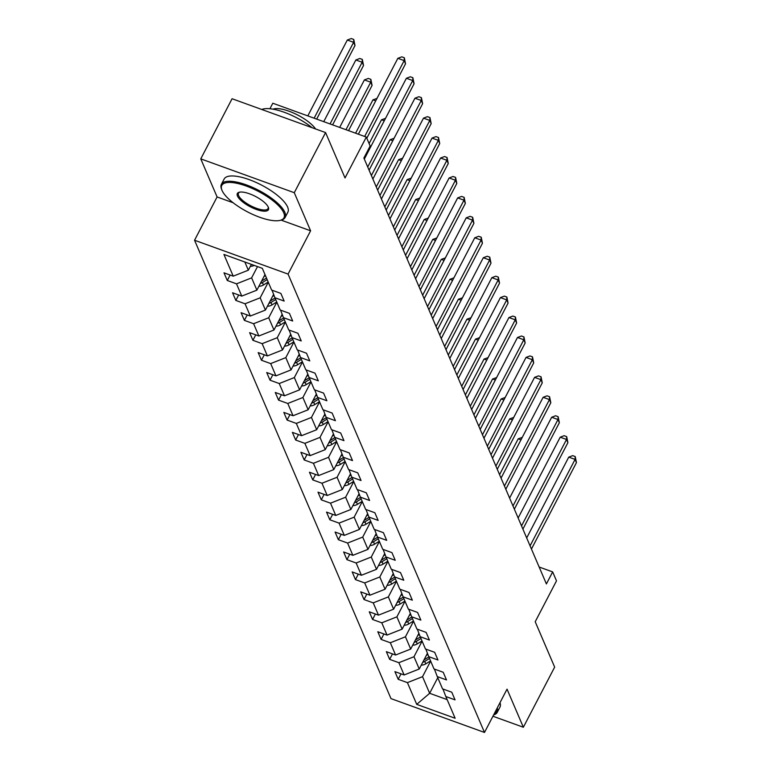 <?xml version="1.0" encoding="UTF-8"?>
<svg xmlns="http://www.w3.org/2000/svg" width="771" height="771" viewBox="0 0 771 771"><rect width="100%" height="100%" fill="white"/><g stroke="black" fill="none" stroke-linecap="round" stroke-linejoin="round"><path stroke-width="1.16" d="M194.552 240.244L390.984 698.613L484.496 732.45L288.065 274.081L194.552 240.244L217.094 196.952L233.141 202.763M281.116 220.12L310.597 230.789L294.281 192.702L200.768 158.865L217.094 196.952M200.768 158.865L232.071 98.736L325.574 132.573L345.022 177.947L366.312 137.065L272.799 103.227L269.927 108.75M492.939 716.24L523.355 727.246L554.657 667.117L535.209 621.744L556.498 580.852L552.662 571.909L539.151 567.022M294.281 192.702L325.574 132.573M442.94 689.004L445.831 696.531L455.054 699.875L451.767 692.204L442.544 688.869L437.282 676.591L446.505 679.935L443.219 672.264L433.996 668.929L428.743 656.651L437.967 659.995L434.68 652.324L425.457 648.989L420.195 636.711L429.418 640.055L426.132 632.384L416.909 629.049L411.647 616.771L420.87 620.115L417.583 612.444L408.36 609.109L403.108 596.831L412.331 600.175L409.044 592.504L399.821 589.16L394.559 576.891L403.782 580.235L400.496 572.564L391.273 569.22L386.011 556.951L395.234 560.295L391.947 552.624L382.724 549.28L377.472 537.011L386.695 540.355L383.409 532.684L374.186 529.34L368.923 517.071L378.147 520.415L374.86 512.744L365.637 509.4L360.375 497.131L369.598 500.475L366.312 492.804L357.089 489.46L351.836 477.191L361.059 480.526L357.773 472.864L348.55 469.52L343.288 457.251L352.511 460.586L349.224 452.924L340.001 449.58L334.739 437.311L343.962 440.646L340.676 432.984L331.453 429.64L326.2 417.371L335.424 420.706L332.137 413.044L322.904 409.7L317.652 397.431L326.875 400.766L323.589 393.104L314.366 389.76L309.104 377.491L318.327 380.826L315.04 373.164L305.817 369.82L300.555 357.551L309.788 360.886L306.501 353.224L297.269 349.88L292.016 337.611L301.239 340.946L297.953 333.284L288.73 329.94L283.468 317.671L292.691 321.006L289.404 313.344L280.181 310L274.919 297.731L284.152 301.066L280.866 293.404L271.633 290.06L262.323 268.327L223.908 254.43L233.227 276.163L223.995 272.828L227.281 280.49L230.124 275.045M445.831 696.531L455.141 718.264L416.725 704.366L407.416 682.634L398.193 679.299L401.026 673.844M227.281 280.49L236.514 283.834L241.766 296.103L232.543 292.768L235.83 300.43L245.053 303.774L250.315 316.043L241.092 312.708L244.378 320.37L253.601 323.714L258.863 335.983L249.631 332.648L252.917 340.31L262.15 343.654L267.402 355.923L258.179 352.588L261.465 360.25L270.688 363.594L275.951 375.863L266.727 372.528L270.014 380.19L279.237 383.534L284.499 395.802L275.266 392.468L278.553 400.13L287.785 403.474L293.038 415.742L283.815 412.408L287.101 420.07L296.324 423.414L301.586 435.682L292.363 432.348L295.65 440.019L304.873 443.354L310.135 455.622L300.902 452.288L304.188 459.959L313.421 463.294L318.674 475.562L309.45 472.228L312.737 479.899L321.96 483.234L327.222 495.502L317.999 492.168L321.285 499.839L330.508 503.174L335.77 515.442L326.538 512.108L329.824 519.779L339.057 523.114L344.309 535.382L335.086 532.048L338.373 539.719L347.596 543.054L352.858 555.322L343.635 551.988L346.921 559.659L356.144 562.994L361.406 575.262L352.174 571.928L355.46 579.599L364.693 582.934L369.945 595.202L360.722 591.868L364.008 599.539L373.231 602.874L378.494 615.142L369.27 611.808L372.557 619.479L381.78 622.814L387.042 635.082L377.809 631.748L381.105 639.419L390.328 642.754L395.581 655.022L386.358 651.688L389.644 659.359L398.867 662.694L404.129 674.962L394.906 671.628L398.193 679.299M366.312 137.065L370.147 146.008L363.883 158.036L546.398 583.936L552.662 571.909M427.442 653.268L419.251 669.006L413.988 656.728L422.094 641.154M434.391 669.064L437.282 676.591M404.129 674.962L419.251 669.006M398.867 662.694L413.988 656.728M418.894 633.328L410.702 649.066L405.44 636.788L413.555 621.214M425.852 649.124L428.743 656.651M395.581 655.022L410.702 649.066M390.328 642.754L405.44 636.788M410.345 613.388L402.154 629.126L396.901 616.848L405.006 601.274M417.304 629.184L420.195 636.711M387.042 635.082L402.154 629.126M381.78 622.814L396.901 616.848M401.807 593.448L393.615 609.186L388.353 596.908L396.458 581.334M408.755 609.244L411.647 616.771M378.494 615.142L393.615 609.186M373.231 602.874L388.353 596.908M393.258 573.508L385.066 589.246L379.804 576.968L387.919 561.394M400.216 589.304L403.108 596.831M369.945 595.202L385.066 589.246M364.693 582.934L379.804 576.968M384.71 553.568L376.518 569.306L371.265 557.028L379.371 541.454M391.668 569.364L394.559 576.891M361.406 575.262L376.518 569.306M356.144 562.994L371.265 557.028M376.171 533.628L367.979 549.366L362.717 537.088L370.822 521.514M383.12 549.424L386.011 556.951M352.858 555.322L367.979 549.366M347.596 543.054L362.717 537.088M367.622 513.688L359.431 529.417L354.168 517.148L362.283 501.574M374.581 529.484L377.472 537.011M344.309 535.382L359.431 529.417M339.057 523.114L354.168 517.148M359.074 493.748L350.882 509.477L345.63 497.208L353.735 481.634M366.032 509.544L368.923 517.071M335.77 515.442L350.882 509.477M330.508 503.174L345.63 497.208M350.526 473.808L342.334 489.537L337.081 477.268L345.186 461.694M357.484 489.604L360.375 497.131M327.222 495.502L342.334 489.537M321.96 483.234L337.081 477.268M341.987 453.868L333.795 469.597L328.533 457.328L336.648 441.754M348.945 469.664L351.836 477.191M318.674 475.562L333.795 469.597M313.421 463.294L328.533 457.328M333.438 433.928L325.246 449.657L319.994 437.388L328.099 421.814M340.397 449.724L343.288 457.251M310.135 455.622L325.246 449.657M304.873 443.354L319.994 437.388M324.89 413.988L316.698 429.717L311.445 417.448L319.551 401.874M331.848 429.784L334.739 437.311M301.586 435.682L316.698 429.717M296.324 423.414L311.445 417.448M316.351 394.048L308.159 409.777L302.897 397.508L311.012 381.934M323.309 409.844L326.2 417.371M293.038 415.742L308.159 409.777M287.785 403.474L302.897 397.508M307.802 374.108L299.611 389.837L294.349 377.568L302.463 361.994M314.761 389.904L317.652 397.431M284.499 395.802L299.611 389.837M279.237 383.534L294.349 377.568M299.254 354.159L291.062 369.897L285.81 357.628L293.915 342.054M306.212 369.964L309.104 377.491M275.951 375.863L291.062 369.897M270.688 363.594L285.81 357.628M290.715 334.219L282.523 349.957L277.261 337.688L285.376 322.114M297.664 350.024L300.555 357.551M267.402 355.923L282.523 349.957M262.15 343.654L277.261 337.688M282.167 314.279L273.975 330.017L268.713 317.748L276.828 302.174M289.125 330.084L292.016 337.611M258.863 335.983L273.975 330.017M253.601 323.714L268.713 317.748M273.618 294.339L265.426 310.077L260.174 297.808L268.279 282.234M280.577 310.144L283.468 317.671M250.315 316.043L265.426 310.077M245.053 303.774L260.174 297.808M264.993 274.563L256.888 290.137L251.625 277.868L257.504 266.583M272.028 290.204L274.919 297.731M241.766 296.103L256.888 290.137M236.514 283.834L251.625 277.868M251.375 264.366L248.339 270.197L244.831 262.005M233.227 276.163L248.339 270.197M310.597 230.789L288.065 274.081M523.355 727.246L507.039 689.158L484.496 732.45M437.764 677.709L429.649 693.293L447.151 699.625M430.642 661.094L422.537 676.668L429.649 693.293L416.725 704.366M407.416 682.634L422.537 676.668M235.83 300.43L238.673 294.985M244.378 320.37L247.212 314.925M252.917 340.31L255.76 334.865M261.465 360.25L264.308 354.805M270.014 380.19L272.847 374.745M278.553 400.13L281.396 394.685M287.101 420.07L289.944 414.625M295.65 440.019L298.483 434.565M304.188 459.959L307.031 454.505M312.737 479.899L315.58 474.444M321.285 499.839L324.119 494.384M329.824 519.779L332.667 514.324M338.373 539.719L341.216 534.264M346.921 559.659L349.755 554.204M355.46 579.599L358.303 574.144M364.008 599.539L366.851 594.084M372.557 619.479L375.39 614.024M381.105 639.419L383.939 633.964M389.644 659.359L392.487 653.904M364.673 136.467L404.168 60.61L405.536 63.8L366.803 138.211M358.361 134.183L397.846 58.326L404.168 60.61L404.312 57.758L405.536 63.8M397.846 58.326L401.787 56.842L404.312 57.758M250.353 266.332A7.614 6.66 -23.2 0 0 254.237 265.407M316.688 119.1L354.997 45.518L353.619 42.318L347.307 40.034L307.812 115.891M347.307 40.034L351.239 38.55L353.764 39.466L353.619 42.318L314.134 118.185M353.764 39.466L354.997 45.518M283.718 212.767A35.052 11.594 -152.5 0 0 246.604 186.158A35.052 11.594 -152.5 0 0 221.884 190.051A35.052 11.594 -152.5 0 0 222.048 190.447A35.052 11.594 -152.5 0 0 247.934 212.092A35.052 11.594 -152.5 0 0 280.133 220.371A35.052 11.594 -152.5 0 0 283.718 212.767M221.672 189.454A35.909 11.873 27.5 0 1 221.499 189.04A35.909 11.873 27.5 0 1 221.402 184.298A35.909 11.873 27.5 0 1 252.56 187.382A35.909 11.873 27.5 0 1 284.846 212.314A35.909 11.873 27.5 0 1 285.116 217.47A35.909 11.873 27.5 0 1 281.174 220.111L280.133 220.371M268.298 207.187A17.531 5.792 27.5 0 1 268.385 207.389A17.531 5.792 27.5 0 1 256.02 209.326A17.531 5.792 27.5 0 1 237.468 196.027A17.531 5.792 27.5 0 1 239.261 192.23A17.531 5.792 27.5 0 1 255.355 196.364A17.531 5.792 27.5 0 1 268.298 207.187M239.82 192.114A16.663 5.513 -152.5 0 0 238.48 193.193A16.663 5.513 -152.5 0 0 238.605 195.583A16.663 5.513 -152.5 0 0 253.582 207.148A16.663 5.513 -152.5 0 0 268.038 208.575A16.663 5.513 -152.5 0 0 268.154 206.859M261.774 109.482A35.909 11.873 27.5 0 1 312.082 127.687M272.953 109.164A25.857 8.548 27.5 0 1 294.744 113.578A25.857 8.548 27.5 0 1 315.58 128.95M221.402 184.298L224.159 179.007A35.909 11.873 27.5 0 1 255.317 182.091A35.909 11.873 27.5 0 1 287.602 207.023A35.909 11.873 27.5 0 1 287.872 212.179L285.116 217.47M499.993 702.689A35.909 11.873 27.5 0 1 499.965 707.103L497.218 712.394A35.909 11.873 27.5 0 1 493.613 714.939M497.237 707.98A35.909 11.873 27.5 0 1 497.218 712.394M493.681 714.804A35.052 11.594 -152.5 0 0 496.408 709.561M367.719 166.979L412.716 80.55L414.085 83.74L369.087 170.179M364.326 159.077L406.394 78.266L412.716 80.55L412.861 77.698L414.085 83.74M406.394 78.266L410.326 76.782L412.861 77.698M376.267 186.919L421.255 100.49L422.633 103.68L377.636 190.119M372.875 179.017L414.943 98.206L421.255 100.49L421.4 97.638L422.633 103.68M414.943 98.206L418.875 96.722L421.4 97.638M258.902 286.272A7.614 6.66 -23.2 0 0 263.441 284.971L268.192 282.022M263.952 276.567L265.455 275.632M332.609 124.863L363.536 65.458L362.168 62.258L355.855 59.974L323.743 121.654M260.357 283.468A7.614 6.66 -23.2 0 0 262.4 282.543L267.151 279.594M266.496 278.061L261.745 281.01A7.614 6.66 156.8 0 1 261.591 281.107M355.855 59.974L359.787 58.49L362.312 59.406L362.168 62.258L330.055 123.938M362.312 59.406L363.536 65.458M267.45 306.212A7.614 6.66 -23.2 0 0 271.99 304.911L276.741 301.962M272.5 296.507L274.081 295.524M348.54 130.627L372.085 85.398L370.716 82.198L364.394 79.914L339.664 127.417M268.906 303.408A7.614 6.66 -23.2 0 0 270.949 302.483L275.7 299.534M275.045 298.001L270.293 300.95A7.614 6.66 156.8 0 1 270.139 301.047M364.394 79.914L368.326 78.43L370.861 79.346L370.716 82.198L345.986 129.701M370.861 79.346L372.085 85.398M384.806 206.859L429.804 120.43L431.172 123.62L386.175 210.059M381.423 198.957L423.491 118.146L429.804 120.43L429.948 117.578L431.172 123.62M423.491 118.146L427.423 116.662L429.948 117.578M393.355 226.799L438.352 140.37L439.721 143.56L394.723 229.999M389.962 218.897L432.03 138.086L438.352 140.37L438.497 137.517L439.721 143.56M432.03 138.086L435.962 136.602L438.497 137.517M401.903 246.739L446.891 160.31L448.269 163.5L403.272 249.939M398.511 238.837L440.578 158.026L446.891 160.31L447.035 157.457L448.269 163.5M440.578 158.026L444.51 156.542L447.035 157.457M275.989 326.152A7.614 6.66 -23.2 0 0 280.528 324.851L285.28 321.902M281.039 316.447L282.62 315.464M375.708 100.856L372.942 99.854L355.595 133.181M277.444 323.348A7.614 6.66 -23.2 0 0 279.488 322.423L284.239 319.473M283.583 317.941L278.832 320.89A7.614 6.66 156.8 0 1 278.678 320.987M372.942 99.854L376.98 98.409M284.538 346.092A7.614 6.66 -23.2 0 0 289.077 344.791L293.828 341.842M289.588 336.387L291.168 335.404M384.257 120.796L381.491 119.794L369.107 143.579M285.993 343.288A7.614 6.66 -23.2 0 0 288.036 342.363L292.787 339.413M292.132 337.881L287.381 340.83A7.614 6.66 156.8 0 1 287.226 340.927M381.491 119.794L385.529 118.349M293.086 366.032A7.614 6.66 -23.2 0 0 297.625 364.731L302.377 361.782M298.136 356.327L299.717 355.344M392.796 140.736L390.03 139.734L371.391 175.547M294.541 363.228A7.614 6.66 -23.2 0 0 296.584 362.303L301.336 359.353M300.68 357.821L295.929 360.77A7.614 6.66 156.8 0 1 295.775 360.867M390.03 139.734L394.077 138.288M410.442 266.689L455.439 180.25L456.808 183.44L411.81 269.879M407.059 258.777L449.127 177.966L455.439 180.25L455.584 177.397L456.808 183.44M449.127 177.966L453.059 176.482L455.584 177.397M301.625 385.972A7.614 6.66 -23.2 0 0 306.164 384.671L310.915 381.722M306.675 376.267L308.255 375.284M401.344 160.676L398.578 159.674L379.93 195.487M303.08 383.168A7.614 6.66 -23.2 0 0 305.123 382.243L309.875 379.293M309.219 377.761L304.468 380.71A7.614 6.66 156.8 0 1 304.314 380.807M398.578 159.674L402.616 158.228M418.99 286.629L463.988 200.19L465.356 203.38L420.359 289.819M415.598 278.716L457.666 197.906L463.988 200.19L464.132 197.337L465.356 203.38M457.666 197.906L461.598 196.422L464.132 197.337M310.173 405.912A7.614 6.66 -23.2 0 0 314.713 404.611L319.464 401.662M315.223 396.207L316.804 395.224M409.893 180.616L407.127 179.614L388.478 215.427M311.629 403.108A7.614 6.66 -23.2 0 0 313.672 402.183L318.423 399.233M317.768 397.701L313.016 400.65A7.614 6.66 156.8 0 1 312.862 400.747M407.127 179.614L411.165 178.168M427.539 306.569L472.527 220.13L473.905 223.32L428.907 309.759M424.146 298.656L466.214 217.846L472.527 220.13L472.671 217.277L473.905 223.32M466.214 217.846L470.146 216.362L472.671 217.277M318.722 425.852A7.614 6.66 -23.2 0 0 323.261 424.551L328.012 421.602M323.772 416.147L325.352 415.164M418.431 200.556L415.665 199.554L397.026 235.367M320.177 423.048A7.614 6.66 -23.2 0 0 322.22 422.123L326.971 419.173M326.316 417.641L321.565 420.59A7.614 6.66 156.8 0 1 321.411 420.687M415.665 199.554L419.713 198.108M436.078 326.509L481.075 240.07L482.444 243.26L437.446 329.699M432.695 318.596L474.763 237.786L481.075 240.07L481.22 237.217L482.444 243.26M474.763 237.786L478.695 236.302L481.22 237.217M327.261 445.792A7.614 6.66 -23.2 0 0 331.8 444.491L336.551 441.542M332.311 436.087L333.891 435.104M426.98 220.496L424.214 219.494L405.565 255.307M328.716 442.988A7.614 6.66 -23.2 0 0 330.759 442.062L335.51 439.113M334.855 437.581L330.104 440.53A7.614 6.66 156.8 0 1 329.949 440.626M424.214 219.494L428.252 218.048M444.626 346.449L489.624 260.01L490.992 263.21L445.995 349.639M441.234 338.536L483.301 257.726L489.624 260.01L489.768 257.157L490.992 263.21M483.301 257.726L487.233 256.242L489.768 257.157M335.809 465.732A7.614 6.66 -23.2 0 0 340.348 464.431L345.1 461.482M340.859 456.027L342.44 455.044M435.528 240.436L432.762 239.434L414.114 275.247M337.264 462.928A7.614 6.66 -23.2 0 0 339.307 462.002L344.059 459.053M343.403 457.521L338.652 460.47A7.614 6.66 156.8 0 1 338.498 460.566M432.762 239.434L436.8 237.988M453.175 366.389L498.162 279.95L499.541 283.15L454.543 369.579M449.782 358.476L491.85 277.666L498.162 279.95L498.307 277.097L499.541 283.15M491.85 277.666L495.782 276.182L498.307 277.097M344.358 485.672A7.614 6.66 -23.2 0 0 348.897 484.371L353.648 481.422M349.408 475.967L350.988 474.984M444.067 260.376L441.301 259.374L422.662 295.187M345.813 482.868A7.614 6.66 -23.2 0 0 347.856 481.942L352.607 478.993M351.952 477.461L347.201 480.41A7.614 6.66 156.8 0 1 347.046 480.506M441.301 259.374L445.349 257.928M461.713 386.329L506.711 299.89L508.079 303.09L463.082 389.519M458.331 378.416L500.398 297.606L506.711 299.89L506.855 297.037L508.079 303.09M500.398 297.606L504.33 296.122L506.855 297.037M352.896 505.612A7.614 6.66 -23.2 0 0 357.436 504.311L362.187 501.362M357.946 495.907L359.527 494.924M452.616 280.316L449.85 279.314L431.201 315.127M354.352 502.808A7.614 6.66 -23.2 0 0 356.404 501.882L361.146 498.933M360.491 497.401L355.739 500.35A7.614 6.66 156.8 0 1 355.585 500.446M449.85 279.314L453.888 277.868M470.262 406.269L515.259 319.83L516.628 323.03L471.63 409.459M466.869 398.356L508.937 317.546L515.259 319.83L515.404 316.977L516.628 323.03M508.937 317.546L512.869 316.062L515.404 316.977M361.445 525.552A7.614 6.66 -23.2 0 0 365.984 524.251L370.735 521.302M366.495 515.847L368.075 514.864M461.164 300.256L458.398 299.254L439.749 335.067M362.9 522.748A7.614 6.66 -23.2 0 0 364.943 521.822L369.695 518.873M369.039 517.341L364.288 520.29A7.614 6.66 156.8 0 1 364.134 520.386M458.398 299.254L462.436 297.808M478.81 426.209L523.808 339.77L525.176 342.97L480.179 429.399M475.418 418.296L517.486 337.486L523.808 339.77L523.943 336.917L525.176 342.97M517.486 337.486L521.418 336.002L523.943 336.917M369.993 545.492A7.614 6.66 -23.2 0 0 374.533 544.191L379.284 541.242M375.043 535.787L376.624 534.804M469.712 320.196L466.937 319.194L448.298 355.007M371.449 542.688A7.614 6.66 -23.2 0 0 373.492 541.762L378.243 538.823M377.588 537.281L372.836 540.23A7.614 6.66 156.8 0 1 372.682 540.326M466.937 319.194L470.985 317.748M487.349 446.149L532.347 359.71L533.715 362.91L488.718 449.339M483.966 438.236L526.034 357.426L532.347 359.71L532.491 356.857L533.715 362.91M526.034 357.426L529.966 355.942L532.491 356.857M378.532 565.432A7.614 6.66 -23.2 0 0 383.081 564.131L387.823 561.192M383.582 555.727L385.163 554.744M478.251 340.136L475.485 339.134L456.837 374.947M379.987 562.628A7.614 6.66 -23.2 0 0 382.04 561.702L386.782 558.763M386.126 557.221L381.375 560.17A7.614 6.66 156.8 0 1 381.221 560.266M475.485 339.134L479.523 337.688M495.898 466.089L540.895 379.65L542.264 382.85L497.266 469.279M492.505 458.176L534.573 377.366L540.895 379.65L541.04 376.797L542.264 382.85M534.573 377.366L538.505 375.882L541.04 376.797M387.081 585.372A7.614 6.66 -23.2 0 0 391.62 584.071L396.371 581.132M392.131 575.667L393.711 574.684M486.8 360.076L484.034 359.074L465.385 394.887M388.536 582.568A7.614 6.66 -23.2 0 0 390.579 581.642L395.33 578.703M394.675 577.161L389.924 580.11A7.614 6.66 156.8 0 1 389.769 580.206M484.034 359.074L488.072 357.628M504.446 486.029L549.444 399.59L550.812 402.79L505.815 489.219M501.054 478.116L543.121 397.306L549.444 399.59L549.578 396.737L550.812 402.79M543.121 397.306L547.053 395.822L549.578 396.737M395.629 605.312A7.614 6.66 -23.2 0 0 400.168 604.011L404.92 601.072M400.679 595.607L402.26 594.624M495.348 380.016L492.573 379.014L473.934 414.827M397.084 602.508A7.614 6.66 -23.2 0 0 399.127 601.582L403.879 598.643M403.223 597.101L398.472 600.05A7.614 6.66 156.8 0 1 398.318 600.146M492.573 379.014L496.62 377.568M512.985 505.969L557.982 419.53L559.351 422.73L514.363 509.159M509.602 498.056L551.67 417.246L557.982 419.53L558.127 416.677L559.351 422.73M551.67 417.246L555.602 415.762L558.127 416.677M404.168 625.252A7.614 6.66 -23.2 0 0 408.717 623.951L413.468 621.012M409.218 615.547L410.798 614.564M503.887 399.956L501.121 398.954L482.473 434.767M405.623 622.448A7.614 6.66 -23.2 0 0 407.676 621.522L412.427 618.583M411.762 617.041L407.011 619.99A7.614 6.66 156.8 0 1 406.857 620.086M501.121 398.954L505.159 397.508M521.533 525.909L566.531 439.47L567.899 442.67L522.902 529.099M518.141 517.996L560.209 437.186L566.531 439.47L566.675 436.617L567.899 442.67M560.209 437.186L564.141 435.702L566.675 436.617M412.716 645.192A7.614 6.66 -23.2 0 0 417.256 643.891L422.007 640.952M417.766 635.487L419.347 634.504M512.436 419.896L509.67 418.894L491.021 454.707M414.172 642.388A7.614 6.66 -23.2 0 0 416.215 641.462L420.966 638.523M420.311 636.981L415.559 639.93A7.614 6.66 156.8 0 1 415.405 640.026M509.67 418.894L513.708 417.448M530.082 545.849L575.079 459.41L576.448 462.61L531.45 549.039M526.689 537.936L568.757 457.126L575.079 459.41L575.214 456.557L576.448 462.61M568.757 457.126L572.689 455.642L575.214 456.557M421.265 665.132A7.614 6.66 -23.2 0 0 425.804 663.831L430.555 660.892M426.315 655.427L427.895 654.444M520.984 439.836L518.208 438.834L499.569 474.647M422.72 662.337A7.614 6.66 -23.2 0 0 424.763 661.402L429.514 658.463M428.859 656.921L424.108 659.87A7.614 6.66 156.8 0 1 423.954 659.966M518.208 438.834L522.256 437.388M262.4 282.543L263.441 284.971M270.949 302.483L271.99 304.911M279.488 322.423L280.528 324.851M288.036 342.363L289.077 344.791M296.584 362.303L297.625 364.731M305.123 382.243L306.164 384.671M313.672 402.183L314.713 404.611M322.22 422.123L323.261 424.551M330.759 442.062L331.8 444.491M339.307 462.002L340.348 464.431M347.856 481.942L348.897 484.371M356.404 501.882L357.436 504.311M364.943 521.822L365.984 524.251M373.492 541.762L374.533 544.191M382.04 561.702L383.081 564.131M390.579 581.642L391.62 584.071M399.127 601.582L400.168 604.011M407.676 621.522L408.717 623.951M416.215 641.462L417.256 643.891M424.763 661.402L425.804 663.831M221.884 190.051L221.499 189.04"/></g></svg>
